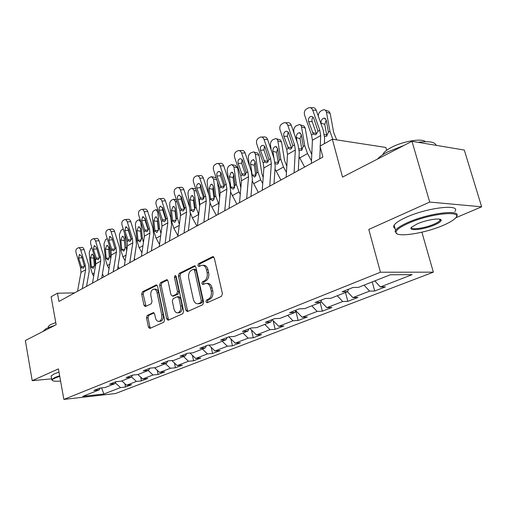 <?xml version="1.0" encoding="UTF-8"?>
<svg xmlns="http://www.w3.org/2000/svg" width="507" height="507" viewBox="0 0 507 507"><rect width="100%" height="100%" fill="white"/><g stroke="black" fill="none" stroke-linecap="round" stroke-linejoin="round"><path stroke-width="0.76" d="M205.912 301.804L207.148 302.768L221.502 296.329L222.421 293.711L214.309 258.012L212.515 256.726L198.465 263.754L197.857 265.56L198.896 266.517L201.672 265.288C203.979 265.066 205.576 266.543 206.469 269.711L207.129 272.646C207.718 276.569 206.774 279.332 204.289 280.929L202.483 281.791L201.868 283.59L202.933 284.579L205.627 283.419C207.997 283.185 209.638 284.7 210.563 287.957L211.229 290.917C211.825 294.871 210.868 297.628 208.364 299.181L206.533 300.011L205.912 301.804M206.812 283.407L207.167 283.4C209.53 283.166 211.178 284.674 212.097 287.932L212.763 290.885C213.358 294.84 212.408 297.59 209.898 299.143L208.073 299.967L207.452 301.76L207.8 302.476M213.72 256.916L199.999 263.767L199.39 265.567L199.65 266.169M202.908 265.294L203.206 265.3C205.512 265.079 207.11 266.549 208.003 269.718L208.662 272.639C209.252 276.556 208.307 279.319 205.823 280.916L204.017 281.778L203.402 283.571L203.7 284.231M147.284 315.424L146.517 317.794L148.424 327.091L149.793 328.473L163.799 322.211L164.598 319.797L157.563 286.259L156.213 284.928L142.429 291.791L141.675 294.168L143.95 305.258L145.275 306.602L151.257 303.763L152.03 301.361L150.877 295.803C150.452 292.298 151.327 290.086 153.507 289.174C155.237 289.015 156.435 290.207 157.107 292.754L161.72 314.784C162.158 318.269 161.302 320.468 159.147 321.381C157.354 321.552 156.105 320.316 155.415 317.68L154.654 314.017L153.285 312.648L147.284 315.424L148.798 315.36L148.031 317.724L149.939 327.009L150.541 328.156M455.597 217.852L481.65 206.799L429.708 202.071L411.988 141.301L342.536 177.095L332.345 139.21L319.993 146.13L322.889 157.069L58.932 301.456L57.437 293.217L51.112 296.76L56.144 324.683L25.35 340.552L32.207 380.675L51.625 378.843M429.708 202.071L368.785 229.443L380.44 272.227L63.869 399.415L58.425 368.9L32.207 380.675M185.854 310.208L187.349 311.628L202.756 304.739L203.637 302.185L195.879 267.189L194.415 265.82L179.256 273.368L178.426 275.878L185.854 310.208L187.381 310.151L188.04 311.336M182.812 313.687L168.128 320.247L166.695 318.846L159.623 285.238L160.415 282.792L166.657 279.706L168.039 281.049L170.954 294.732L172.374 296.107L176.683 294.079L177.507 291.595L174.421 277.24L175.162 275.44L176.144 276.385L183.648 311.203L182.812 313.687M411.988 141.301L464.292 150.047L481.65 206.799M380.44 272.227L433.358 272.164L115.469 393.54L63.869 399.415M124.868 383.704L125.514 387.025L131.566 384.693L126.547 385.231L136.415 381.41L141.453 380.884L147.765 378.45L142.72 378.97L153.019 374.977L158.083 374.477L164.674 371.935L159.597 372.436L170.358 368.266L175.447 367.784L182.33 365.129L177.228 365.604L188.477 361.25L193.592 360.788L200.791 358.018L195.67 358.468L207.445 353.905L212.572 353.474L220.114 350.571L214.974 350.99L227.307 346.218L232.453 345.812L240.35 342.77L235.204 343.157L248.138 338.15L253.297 337.782L261.58 334.588L256.422 334.943L270.009 329.683L275.168 329.354L283.876 326.001L278.711 326.312L292.995 320.779L298.154 320.494L307.312 316.97L302.153 317.236L317.186 311.412L322.344 311.178L331.984 307.457L326.838 307.679L342.688 301.538L347.821 301.354L357.993 297.438L352.859 297.603L369.597 291.119L374.705 290.999L385.447 286.861L380.345 286.956L412.102 274.661L390.339 274.756L358.405 287.38L352.954 287.488L342.149 291.785L347.606 291.652L348.55 289.243M125.514 387.025L120.508 387.57L103.903 393.996L82.685 396.398L99.131 389.896L93.871 390.466L99.841 388.089L105.114 387.525L114.905 383.66L109.607 384.211L115.843 381.733L121.154 381.188L131.376 377.145L126.04 377.677L132.561 375.085L137.904 374.565L148.589 370.338L143.228 370.845L150.047 368.139L155.421 367.638L166.607 363.215L161.213 363.703L168.356 360.864L173.762 360.388L185.473 355.756L180.055 356.212L187.546 353.233L192.977 352.79L205.259 347.929L199.815 348.353L207.68 345.229L213.13 344.823L226.033 339.722L220.57 340.108L228.828 336.825L234.297 336.452L247.866 331.09L242.39 331.432L251.079 327.978L256.561 327.649L270.839 322.002L265.357 322.306L274.515 318.669L280.003 318.383L295.049 312.432L289.567 312.686L299.231 308.839L304.713 308.611L320.601 302.33L315.126 302.527L325.342 298.465L330.811 298.293L347.606 291.652M121.807 380.928L126.547 385.231M131.503 376.916L136.415 381.41M114.905 383.66L116.027 381.714M137.91 374.559L142.72 378.97M148.177 370.503L153.019 374.977M131.376 377.145L132.53 375.098M154.521 367.721L159.597 372.436M165.447 363.671L170.358 368.266M148.589 370.338L149.742 368.259M171.86 360.553L177.228 365.604M183.502 356.535L188.477 361.25M166.607 363.215L167.747 361.104M189.973 353.037L195.67 358.468M202.401 349.063L207.445 353.905M185.473 355.756L186.601 353.607M208.916 345.14L214.974 350.99M222.199 341.236L227.307 346.218M205.259 347.929L206.374 345.749M228.765 336.851L235.204 343.157M242.961 333.029L248.138 338.15M226.033 339.722L227.123 337.504M249.9 328.447L256.422 334.943M264.762 324.41L270.009 329.683M247.866 331.09L248.937 328.834M272.101 319.625L278.711 326.312M287.678 315.348L292.995 320.779M270.839 322.002L271.885 319.714M295.803 310.702L302.153 317.236M311.805 305.81L317.186 311.412M295.049 312.432L296.069 310.1M320.944 301.5L326.838 307.679M337.231 295.752L342.688 301.538M320.601 302.33L321.584 299.96M347.384 291.74L352.859 297.603M364.07 285.143L369.597 291.119M374.8 280.903L380.345 286.956M386.664 150.287L385.859 147.455L332.345 139.21M421.887 232.193L433.358 272.164M74.599 292.888L57.437 293.217M101.539 387.912L103.903 393.996M115.343 382.899L120.508 387.57M99.131 389.896L100.215 388.051M372.258 281.905L374.705 290.999M345.501 292.482L347.821 301.354M320.145 302.508L322.344 311.178M295.765 310.791L298.154 320.494M273.077 320.608L275.168 329.354M251.491 330.032L253.297 337.782M230.894 338.936L232.453 345.812M211.229 347.371L212.572 353.474M192.426 355.375L193.592 360.788M174.44 362.98L175.447 367.784M157.214 370.218L158.083 374.477M140.705 377.119L141.453 380.884M195.315 266.105L180.784 273.362L179.953 275.871L187.381 310.151M200.709 302.647L201.323 300.86L194.542 270.199L193.516 269.242L191.488 270.225C189.098 271.822 188.186 274.534 188.756 278.362L193.313 299.168C194.213 302.425 195.835 303.94 198.186 303.712L200.709 302.647L202.242 302.597L202.857 300.816L201.323 300.86M193.775 269.242L195.049 269.249L196.076 270.206L202.857 300.816M198.655 303.693L200.347 303.452L198.814 303.503M202.242 302.597L200.347 303.452M167.506 279.997L161.936 282.779L161.144 285.213L168.223 318.776L168.85 319.942M173.584 296.075L178.21 294.041L179.034 291.563L175.948 277.234L174.421 277.24M176.043 276.062L175.948 277.234M174.002 309.042C174.725 311.723 176.024 312.971 177.9 312.794C180.162 311.849 181.069 309.587 180.612 306.013L178.901 298.053L177.254 296.734L173.141 298.68L172.317 301.139L174.002 309.042M178.635 312.762L179.427 312.73C181.69 311.786 182.596 309.53 182.14 305.955L180.612 306.013M177.773 296.658L178.984 296.627L180.422 298.008L182.14 305.955M154.084 312.901L148.798 315.36M159.952 321.343L160.668 321.305C162.823 320.399 163.679 318.2 163.241 314.72L161.72 314.784M154.293 289.161L155.022 289.148C156.752 288.99 157.956 290.181 158.628 292.723L163.241 314.72M157.043 285.219L143.944 291.766L143.183 294.136L145.997 306.285M336.711 139.881L333.682 132.511L330.165 113.391L326.445 112.11L325.735 110.494L324.429 109.702L322.465 110.114L320.842 111.084C319.252 112.174 318.383 113.79 318.231 115.938M332.82 139.286L329.949 131.294L326.445 112.11M326.267 120.102L324.759 124.386L321.032 123.15C320.849 121.148 321.527 119.582 323.073 118.467L324.207 118.112L326.267 120.096L328.409 132.169L326.457 136.301L324.575 136.503M321.032 123.15L321.318 124.709M325.431 110.19L328.853 111.267L330.165 113.391M324.379 134.659L326.654 134.862L324.759 124.386M326.654 134.862L327.021 135.889M311.393 163.355L312.401 140.262L311.532 135.014L304.58 115.102C303.908 112.497 304.511 110.475 306.386 109.03L308.833 107.687C310.601 107.364 311.906 108.194 312.737 110.19L319.771 130.255L317.984 131.288L316.159 134.45L315.208 134.773L313.294 133.994L308.63 121.642C308.091 119.551 308.573 117.935 310.088 116.787L310.715 116.515C312.147 116.255 313.199 116.927 313.871 118.537L317.984 131.288M324.398 143.665L324.594 138.1L323.244 130.198L316.222 110.222L312.737 110.19M320.272 145.978L320.671 135.54L319.771 130.255M319.778 158.767L320.228 147.017M310.366 107.706L312.331 107.725C314.099 107.408 315.398 108.238 316.222 110.222M313.047 117.193L312.058 118.885L311.944 120.964L316.526 134.063M442.947 225.45C448.524 223.08 452.466 220.843 454.773 218.739C465.483 209.923 430.658 213.117 408.293 223.321C400.663 226.743 396.575 229.614 396.024 231.94C394.3 237.96 423.871 233.752 442.947 225.45M396.816 233.626L395.092 231.426L395.561 230.317C397.076 228.074 401.107 225.495 407.641 222.579C428.859 212.877 463.018 208.903 456.376 216.647M434.575 224.937C423.56 229.804 406.779 231.446 411.735 227.085L417.255 223.872C426.824 219.563 442.326 217.389 441.134 220.475C440.748 221.717 438.561 223.207 434.575 224.937M411.532 227.294C410.417 230.254 424.803 228.251 433.954 224.214C437.142 222.839 439.138 221.597 439.949 220.488L439.956 219.258M377.512 159.065C379.502 156.777 382.861 154.394 387.595 151.923L403.889 145.477M418.028 142.309C428.979 140.946 435.031 141.954 436.197 145.351M382.842 154.66L383.019 154.166C383.989 152.106 386.746 149.869 391.303 147.461C402.761 141.282 422.141 138.031 425.424 141.687M395.023 228.397C393.565 227.662 393.267 226.591 394.123 225.178C395.625 222.896 399.636 220.279 406.158 217.332C427.306 207.534 461.44 203.649 454.849 211.527M441.103 220.025L440.653 220.215M59.75 376.34L55.352 377.949C53.229 378.887 52.208 379.661 52.291 380.256C52.652 381.201 55.421 381.467 60.599 381.068M52.379 380.459L51.752 379.553L54.838 377.5L59.649 375.75M43.165 331.369L46.162 328.53L54.826 325.361M48.387 327.021L48.285 326.445L50.447 324.626L55.764 322.598M51.226 376.574L51.118 375.979L54.198 373.887L59.002 372.119M311.773 154.692L308.459 146.796L305.22 128.068L301.507 126.877L300.822 125.267L299.567 124.488L296.202 125.78C294.383 127.124 293.572 129.012 293.781 131.446L294.123 133.48M311.501 160.846L307.534 153.551L304.726 145.667L301.507 126.877M304.65 167.044L299.029 156.631M301.31 134.742L300.055 138.715L296.335 137.568C296.164 135.61 296.817 134.095 298.281 133.03L299.32 132.701L301.297 134.672L303.268 146.498L301.412 150.497L299.225 150.459M296.335 137.568L297.096 142.061M300.436 124.887L303.959 125.958L305.22 128.068M299.035 148.785L301.804 148.982L300.055 138.715M301.804 148.982L302.109 149.933M286.797 166.34L284.522 160.351L281.537 142.004L277.83 140.889L277.177 139.292L275.966 138.519L272.81 139.736C271.08 141.022 270.307 142.854 270.491 145.236L271.296 150.319M286.436 172.386L283.502 167.006L280.802 159.299L277.83 140.889M280.903 180.036L275.009 169.015M277.621 148.665L276.6 152.328L272.886 151.257C272.734 149.337 273.355 147.873 274.75 146.853L275.7 146.555L277.595 148.507L279.414 160.092L277.646 163.964L277.025 164.198L275.174 163.52M272.886 151.257L273.989 158.216M276.721 138.848L280.333 139.907L281.537 142.004M275.009 162.215L278.21 162.386L276.6 152.328M278.21 162.386L278.463 163.248M286.151 177.165L287.507 154.477L286.709 149.337L280.035 129.9C279.382 127.358 279.946 125.4 281.721 124.025L284.015 122.764C285.707 122.453 286.956 123.277 287.761 125.242L294.523 144.825L292.831 145.807L291.1 148.855L290.232 149.153L288.382 148.367L283.907 136.313C283.381 134.266 283.838 132.701 285.27 131.611L285.84 131.364C287.209 131.11 288.217 131.776 288.87 133.366L292.831 145.807M298.306 170.517L299.244 152.449L298.008 144.71L291.265 125.21L287.761 125.242M294.092 172.817L295.34 150.002L294.523 144.825M285.359 122.751L287.52 122.738C289.212 122.434 290.46 123.252 291.265 125.21M288.122 132.093L287.406 136.231L291.639 148.374M262.233 190.245L263.894 167.956L263.165 162.918L256.738 143.937C256.111 141.459 256.637 139.564 258.329 138.246L260.471 137.061C262.094 136.763 263.291 137.587 264.077 139.52L270.58 158.64L268.97 159.572L267.335 162.519L266.543 162.785L264.755 162.006L260.446 150.224C259.945 148.234 260.37 146.713 261.726 145.674L262.252 145.446C263.558 145.205 264.527 145.864 265.161 147.429L268.97 159.572M274.014 183.807L275.206 166.049L274.078 158.476L267.588 139.425L264.077 139.52M269.762 186.132L271.327 163.71L270.58 158.64M261.663 137.036L263.989 136.979C265.605 136.687 266.809 137.498 267.588 139.425M264.496 146.231L263.957 150.085L268.032 161.948M263.177 177.583L261.783 173.236L259.026 155.25L255.332 154.21L254.71 152.626L253.544 151.853L250.578 153.006C248.924 154.229 248.183 156.01 248.354 158.342L249.495 166.023M262.734 183.547L260.674 179.782L258.063 172.253L255.332 154.21M258.329 192.381L252.233 180.809M255.116 161.923L254.299 165.263L250.591 164.268L250.699 162.487L251.668 160.592L253.259 159.718L255.078 161.651L256.7 172.418L255.065 176.766L254.495 176.981L252.245 175.27M250.591 164.268L252.125 174.535M254.191 152.132L257.873 153.165L259.026 155.25M252.201 174.991L255.782 175.13L254.299 165.263M255.782 175.13L255.978 175.878M240.812 188.154L237.606 167.855L233.917 166.885L231.762 164.509L229.411 165.631C227.839 166.809 227.123 168.533 227.275 170.821L228.657 180.707M240.267 194.327L238.955 191.938L236.439 184.58L233.917 166.885M236.845 204.131L230.603 192.052M229.379 176.651L231.097 172.494L231.902 172.241L233.645 174.161L235.147 184.713L233.581 188.94L233.055 189.136L230.97 187.698L230.85 187.165L234.437 187.254L233.068 177.583L229.379 176.651L230.85 187.165M232.757 164.775L235.444 165.485L237.606 167.855M233.702 174.566L233.068 177.583M234.437 187.254L234.583 187.875M219.639 197.844L217.446 181.772M218.942 204.727L215.843 196.317L213.523 178.965L211.451 176.607L209.239 177.665C207.737 178.794 207.052 180.473 207.186 182.716L208.732 194.492M216.381 215.329L211.856 207.11L210.037 202.762M209.163 188.458L210.811 184.409L211.558 184.174L213.232 186.082L214.613 196.431L213.111 200.538L212.629 200.721L210.627 199.289L210.519 198.763L214.093 198.807L212.832 189.32L209.163 188.458L210.519 198.763M212.351 176.829L216.147 177.824M213.308 186.639L212.832 189.32M214.093 198.807L214.188 199.27M239.532 202.667L241.465 180.758L240.8 175.828L234.608 157.271C234 154.85 234.5 153.013 236.104 151.764L238.119 150.642C239.672 150.357 240.825 151.168 241.579 153.07L247.847 171.759L246.32 172.64L244.767 175.492L244.038 175.739L242.308 174.959L238.17 163.438C237.675 161.492 238.081 160.022 239.367 159.027L239.849 158.824C241.104 158.59 242.035 159.242 242.644 160.782L246.32 172.64M250.959 196.412L252.385 178.965L251.345 171.543L245.096 152.93L241.579 153.07M246.681 198.757L248.531 176.728L247.847 171.759M239.171 150.604L241.636 150.509C243.189 150.224 244.342 151.035 245.096 152.93M242.061 159.673L241.674 163.254L245.565 174.776M217.953 214.467L220.139 192.939L219.531 188.103L213.561 169.959C212.972 167.595 213.441 165.814 214.962 164.617L216.863 163.558C218.352 163.286 219.461 164.091 220.196 165.96L226.236 184.231L224.785 185.074L223.308 187.824L222.636 188.059L220.97 187.273L216.977 176.005C216.502 174.11 216.876 172.684 218.105 171.734L219.689 171.613L221.001 172.912L224.785 185.074M229.056 208.396L230.679 191.247L229.734 183.971L223.707 165.77L220.196 165.96M224.753 210.747L226.863 189.098L226.236 184.231M217.801 163.508L220.374 163.374C221.863 163.108 222.972 163.907 223.707 165.77M220.729 172.469L220.482 175.777L224.195 186.963M197.426 225.697L199.834 204.53L199.276 199.79L193.509 182.045C192.939 179.732 193.382 178.001 194.834 176.854L196.627 175.853C198.053 175.593 199.118 176.392 199.834 178.236L205.665 196.108L204.277 196.906L202.876 199.574L202.255 199.783L200.645 198.998L196.792 187.977C196.336 186.12 196.691 184.738 197.857 183.826L199.359 183.724L200.626 185.011L204.277 196.906M208.212 219.797L210.025 202.939L209.157 195.803L203.339 178.001L199.834 178.236M203.896 222.161L206.235 200.88L205.665 196.108M197.464 175.802L200.132 175.631C201.558 175.371 202.629 176.163 203.339 178.001M200.43 184.668L200.29 187.704L203.839 198.548M199.625 206.349L198.478 197.331M198.668 214.759L196.203 207.509L194.061 190.48L192.077 188.141L189.992 189.149C188.56 190.226 187.901 191.868 188.015 194.061L189.669 207.49M196.862 226.008L192.432 217.985L190.423 212.801M189.878 199.714L191.462 195.778L192.153 195.556L193.763 197.445L195.03 207.604L193.598 211.596L193.154 211.768L191.228 210.342L191.126 209.828L194.694 209.828L193.528 200.525L189.878 199.714L191.126 209.828M192.888 188.331L195.772 188.991M193.851 198.205L193.528 200.525M177.868 236.395L180.473 215.589L179.966 210.931L174.395 193.566C173.844 191.304 174.256 189.624 175.644 188.522L177.336 187.577C178.698 187.33 179.732 188.116 180.422 189.929L186.056 207.42L184.738 208.181L183.401 210.766L182.831 210.963L181.272 210.183L177.551 199.39C177.108 197.572 177.444 196.228 178.559 195.36L178.933 195.195L181.424 197.09L184.738 208.181M188.363 230.653L190.334 214.081L189.542 207.078L183.921 189.656L180.422 189.929M184.035 233.024L186.576 212.097L186.056 207.42M178.084 187.52L180.834 187.311C182.203 187.07 183.23 187.85 183.921 189.656M181.081 196.317L181.043 199.08L184.421 209.575M180.536 214.176L180.302 212.205M179.37 224.398L177.456 218.194L175.485 201.482L173.571 199.162L171.607 200.113C170.238 201.152 169.604 202.749 169.706 204.904L171.626 221.515L172.703 220.9L172.608 220.393L176.163 220.355L175.086 211.223L171.461 210.468L172.608 220.393M177.957 235.717L173.882 228.365L171.626 221.515M171.461 210.468L172.988 206.634L173.622 206.425L175.168 208.301L176.366 218.809L174.966 222.155L174.554 222.313L172.703 220.9M175.283 209.296L175.086 211.223M159.217 246.598L161.999 226.135L161.537 221.572L156.15 204.562C155.611 202.35 156.004 200.715 157.322 199.663L158.925 198.763C160.237 198.529 161.232 199.302 161.904 201.095L167.348 218.213L166.093 218.942L164.813 221.451L164.287 221.635L162.779 220.849L159.097 209.955L159.179 207.661L160.136 206.362L162.886 208.085L166.093 218.942M169.427 241.015L171.55 224.715L170.827 217.845L165.39 200.785L161.904 201.095M165.098 243.379L167.823 222.807L167.348 218.213M159.597 198.706L162.411 198.465C163.723 198.231 164.718 199.004 165.39 200.785M162.62 207.452L162.665 209.942L165.884 220.07L162.158 219.651M160.979 233.613L159.547 228.397L157.728 211.996L155.89 209.695L154.033 210.601C152.721 211.596 152.113 213.155 152.201 215.266L153.97 231.579L154.996 230.989L154.914 230.495L158.323 230.425M159.521 244.349L156.15 238.284L153.97 231.579M157.544 219.987L157.455 221.451L153.849 220.748L155.326 217.009L155.915 216.819L157.398 218.675L158.501 228.993L157.157 232.244L156.777 232.396L154.996 230.989M153.849 220.748L154.914 230.495M158.406 230.039L157.455 221.451M141.402 256.339L144.343 236.211L143.925 231.731L138.709 215.069C138.189 212.908 138.557 211.318 139.818 210.304L141.339 209.448C142.6 209.226 143.557 209.993 144.216 211.755L149.483 228.524L148.278 229.221L147.062 231.655L145.116 231.046L141.637 220.691L142.537 216.876L145.173 218.593L148.278 229.221M151.352 250.902L153.602 234.868L152.943 228.125L147.683 211.419L144.216 211.755M147.024 253.266L149.914 233.03L149.483 228.524M141.941 209.391L144.806 209.118C146.073 208.897 147.03 209.664 147.683 211.419M144.996 218.124L145.103 220.317L148.164 230.064M151.631 250.75L151.422 250.382M143.437 242.416L142.41 238.163L140.737 222.053L138.969 219.772L137.213 220.634C135.958 221.597 135.369 223.112 135.445 225.184L137.074 241.205L138.056 240.641L137.974 240.153L141.25 240.058M141.935 252.714L139.191 247.784L137.074 241.205M140.578 230.387L140.585 231.243L136.998 230.584L138.424 226.94L138.969 226.762L140.395 228.6L141.415 238.734L140.122 241.902L138.056 240.641M136.998 230.584L137.974 240.153M141.396 239.108L140.585 231.243M124.38 265.655L127.466 245.851L127.08 241.452L122.029 225.127C121.522 223.004 121.87 221.458 123.081 220.482L124.519 219.67C125.73 219.455 126.661 220.215 127.295 221.952L132.403 238.379L131.25 239.044L130.084 241.414L128.22 240.793L124.855 230.641L125.704 226.927L128.239 228.638L131.25 239.044M134.076 260.351L136.446 244.577L135.844 237.954L130.749 221.584L127.295 221.952M129.754 262.715L132.796 242.809L132.403 238.379M125.064 219.613L127.973 219.309C129.19 219.1 130.115 219.854 130.749 221.584M128.144 228.372L128.303 230.248L131.199 239.583M135.071 259.806L134.355 258.513M126.693 250.819L124.646 233.581M125.134 260.801L122.948 256.872L120.888 250.426L119.392 234.69L121.103 230.248L122.764 229.43L123.404 229.576M124.354 240.61L120.856 240.007L122.231 236.446L122.745 236.281L124.114 238.106L125.045 248.056L123.803 251.149L121.756 249.412L124.906 249.292M120.856 240.007L121.756 249.412M108.092 274.566L111.306 255.078L110.957 250.756L106.058 234.747C105.564 232.675 105.893 231.167 107.053 230.229L108.416 229.456C109.588 229.253 110.482 230.001 111.103 231.712L116.052 247.815L114.95 248.455L113.834 250.756L112.047 250.128L108.79 240.172L109.588 236.554L112.028 238.252L114.943 248.626M117.548 269.394L120.026 253.874L119.481 247.365L114.538 231.319L111.103 231.712M113.238 271.752L116.407 252.163L116.052 247.815M108.916 229.398L111.857 229.069C113.023 228.866 113.917 229.614 114.538 231.319M114.95 248.455L112.028 238.252M119.202 268.488L118.03 266.384M110.684 258.83L109.252 245.179M109.075 268.628L107.37 265.592L105.374 259.267L103.998 243.804L105.652 239.469L107.262 238.683M108.72 249.583L105.386 249.038L106.711 245.565L107.186 245.407L108.504 247.22L109.36 256.998L108.168 260.009L106.21 258.278L109.239 258.139M105.386 249.038L106.21 258.278M92.496 283.096L95.823 263.919L95.506 259.673L90.753 243.975C90.271 241.94 90.582 240.47 91.691 239.564L92.996 238.829C94.118 238.632 94.986 239.38 95.589 241.059L100.386 256.853L99.334 257.467L98.269 259.704L96.552 259.071L93.389 249.305L94.15 245.781L96.495 247.46L99.334 257.467M101.723 278.051L104.29 262.772L103.796 256.384L99.004 240.648L95.589 241.059M97.42 280.403L100.716 261.124L100.386 256.853M93.446 238.772L96.412 238.423C97.534 238.227 98.402 238.968 99.004 240.648M96.622 247.872L99.321 257.163M103.979 276.816L102.401 273.995M97.464 251.047L97.414 250.483M95.379 266.448L94.435 256.143M93.694 276.201L92.432 273.951L90.493 267.747L89.226 252.549L90.823 248.31L91.875 247.689M93.719 258.196L90.538 257.708L91.818 254.311L92.261 254.165L93.535 255.959L94.315 265.567L93.168 268.507L91.292 266.79L94.207 266.638M90.538 257.708L91.292 266.79M77.546 291.272L80.974 272.398L80.689 268.222L76.069 252.822C75.6 250.826 75.898 249.393 76.963 248.519L78.198 247.815C79.282 247.631 80.119 248.367 80.708 250.027L85.372 265.522L84.358 266.105L83.338 268.285L81.69 267.645L78.623 258.063L79.339 254.622L81.602 256.295L84.358 266.105M86.551 286.347L89.207 271.308L88.763 265.034L84.105 249.59L80.708 250.027M82.267 288.692L85.664 269.718L85.372 265.522M78.617 247.765L81.595 247.391C82.679 247.207 83.516 247.942 84.105 249.59M209.898 299.143L208.364 299.181M212.763 290.885L211.229 290.917M212.097 287.932L210.563 287.957M204.017 281.778L202.483 281.791M205.823 280.916L204.289 280.929M208.662 272.639L207.129 272.646M208.003 269.718L206.469 269.711M199.999 263.767L198.465 263.754M213.466 256.738L212.515 256.726M208.073 299.967L206.533 300.011M179.953 275.871L178.426 275.878M180.784 273.362L179.256 273.368M195.037 265.915L194.168 265.909M196.076 270.206L194.542 270.199M168.223 318.776L166.695 318.846M161.144 285.213L159.623 285.238M161.936 282.779L160.415 282.792M167.202 279.775L166.435 279.782M174.097 295.999L172.576 296.037M178.21 294.041L176.683 294.079M179.034 291.563L177.507 291.595M180.422 298.008L178.901 298.053M153.735 312.68L153.108 312.705M158.628 292.723L157.107 292.754M145.458 305.208L143.95 305.258M143.183 294.136L141.675 294.168M143.944 291.766L142.429 291.791M156.726 284.991L156.004 285.004M149.939 327.009L148.424 327.091M148.031 317.724L146.517 317.794M328.409 132.169L329.949 131.294M313.294 133.994L311.532 135.014M320.671 135.54L312.401 140.262M312.122 121.629L308.63 121.642M312.464 132.619L316.26 133.468M299.694 157.943L307.534 153.551M303.268 146.498L304.726 145.667M276.062 171.17L283.502 167.006M279.414 160.092L280.802 159.299M288.382 148.367L286.709 149.337M295.34 150.002L287.507 154.477M287.406 136.231L283.907 136.313M287.589 147.024L291.386 147.791M264.755 162.006L263.165 162.918M271.327 163.71L263.894 167.956M263.957 150.085L260.446 150.224M263.995 160.687L267.791 161.378M253.595 183.743L260.674 179.782M256.751 173.007L258.063 172.253M230.622 187.894L230.97 187.698M232.219 195.708L238.955 191.938M235.185 185.296L236.439 184.58M216.787 179.77L213.523 178.965M209.999 199.644L210.627 199.289M211.856 207.11L218.276 203.516M214.651 196.995L215.843 196.317M242.308 174.959L240.8 175.828M248.531 176.728L241.465 180.758M241.674 163.254L238.17 163.438M241.585 173.667L245.369 174.288M220.97 187.273L219.531 188.103M226.863 189.098L220.139 192.939M220.482 175.777L216.977 176.005M220.266 186.006L224.043 186.57M200.645 198.998L199.276 199.79M206.235 200.88L199.834 204.53M200.29 187.704L196.792 187.977M199.973 197.755L203.732 198.262M196.431 191.031L194.061 190.48M190.347 210.849L191.228 210.342M192.432 217.985L198.554 214.55M195.062 208.155L196.203 207.509M181.272 210.183L179.966 210.931M186.576 212.097L180.473 215.589M181.043 199.08L177.551 199.39M180.625 208.96L184.364 209.416M177.044 201.818L175.485 201.482M173.882 228.365L179.25 225.362M176.366 218.809L177.456 218.194M162.779 220.849L161.537 221.572M167.823 222.807L161.999 226.135M162.665 209.942L159.185 210.278M158.558 212.16L157.728 211.996M156.15 238.284L160.687 235.749M158.501 228.993L159.547 228.397M145.116 231.046L143.925 231.731M149.914 233.03L144.343 236.211M145.103 220.317L141.637 220.691M144.514 229.867L148.12 230.222M139.191 247.784L142.961 245.667M141.415 238.734L142.41 238.163M128.22 240.793L127.08 241.452M132.796 242.809L127.466 245.851M128.303 230.248L124.855 230.641M127.644 239.64L131.123 239.944M120.888 250.426L121.832 249.888M122.948 256.872L126.015 255.154M125.045 248.056L126.002 247.511M112.047 250.128L110.957 250.756M116.407 252.163L111.306 255.078M112.218 239.754L108.79 240.172M111.489 248.994L114.848 249.254M105.374 259.267L106.28 258.754M107.37 265.592L109.797 264.236M109.36 256.998L110.279 256.472M96.552 259.071L95.506 259.673M100.716 261.124L95.823 263.919M96.799 248.861L93.389 249.305M96.013 257.955L99.252 258.177M90.493 267.747L91.361 267.252M92.432 273.951L94.258 272.931M94.315 265.567L95.196 265.066M81.69 267.645L80.689 268.222M85.664 269.718L80.974 272.398M81.995 257.607L78.623 258.063M81.171 266.549L84.295 266.739M213.2 256.637L212.788 256.631M194.789 265.82L194.415 265.82M199.72 303.661L198.186 303.712M166.98 279.699L166.657 279.706M173.895 296.069L172.374 296.107M179.427 312.73L177.9 312.794M160.668 321.305L159.147 321.381M324.207 118.112L325.424 118.524M310.715 116.515L311.919 116.521M394.123 225.178L395.561 230.317M439.949 220.488L439.556 219.163M383.108 154.489L383.019 154.166M440.184 219.968L441.134 220.475M396.024 231.94L395.092 231.426M51.118 375.979L51.752 379.553M48.469 327.484L48.285 326.445M43.196 331.008L43.253 331.325M52.291 380.256L51.708 379.87M299.32 132.701L300.41 133.049M275.7 146.555L276.683 146.84M285.84 131.364L286.899 131.345M262.252 145.446L263.184 145.414M253.259 159.718L254.14 159.959M231.902 172.241L232.694 172.443M211.558 184.174L212.268 184.345M239.849 158.824L240.673 158.78M218.549 171.537L219.278 171.493M198.262 183.648L198.921 183.604M192.153 195.556L192.799 195.702M178.933 195.195L179.516 195.144M173.622 206.425L174.205 206.552M174.313 199.321L176.385 199.777M160.478 206.21L161.011 206.159M155.915 216.819L156.448 216.92M156.562 209.835L157.905 210.107M142.854 216.736L143.329 216.685M138.969 226.762L139.45 226.851M139.577 219.892L140.262 220.025M126.002 226.8L126.427 226.749M122.745 236.281L123.182 236.357M109.867 236.433L110.253 236.389M107.186 245.407L107.585 245.477M94.403 245.667L94.758 245.616M92.261 254.165L92.629 254.222M79.58 254.514L79.903 254.476"/></g></svg>
